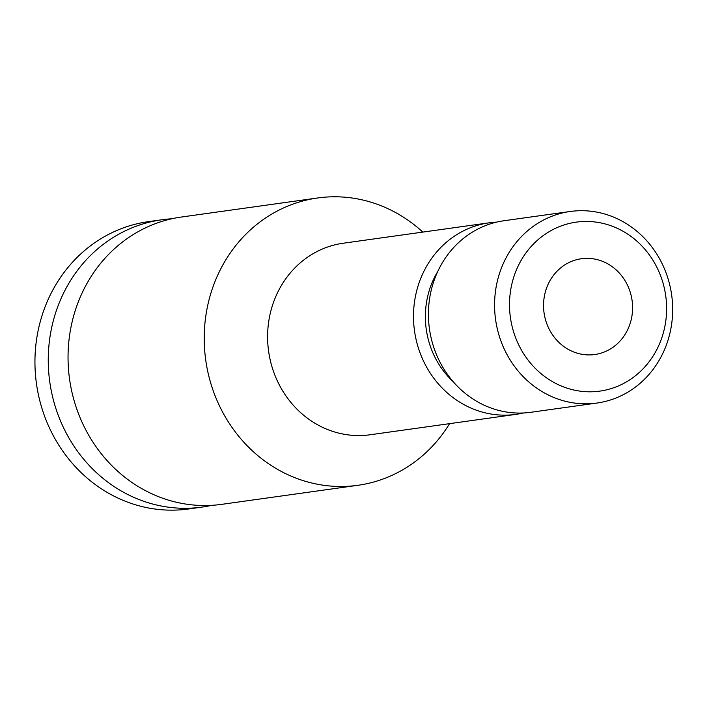 <?xml version="1.0" encoding="UTF-8"?>
<svg xmlns="http://www.w3.org/2000/svg" width="707" height="707" viewBox="0 0 707 707"><rect width="100%" height="100%" fill="white"/><g stroke="black" fill="none" stroke-linecap="round" stroke-linejoin="round"><path stroke-width="1.06" d="M543.674 309.268A48.359 44.444 -98 0 1 581.366 258.744A48.359 44.444 -98 0 1 632.085 300.475A48.359 44.444 -98 0 1 594.764 354.525A48.359 44.444 -98 0 1 543.674 309.268M509.747 311.274A85.308 78.415 -98 0 1 621.939 230.65A85.308 78.415 -98 0 1 632.5 377.971A85.308 78.415 -98 0 1 509.747 311.274M211.755 505.328A145.068 133.331 -98 0 1 201.919 507.113L188.61 508.978A145.068 133.331 -98 0 1 35.35 373.208A145.068 133.331 -98 0 1 148.426 221.645L161.735 219.78A145.068 133.331 -98 0 1 171.686 218.799M201.919 507.113A145.068 133.331 -98 0 1 48.659 371.343A145.068 133.331 -98 0 1 161.735 219.78M449.599 423.652A145.068 133.331 -98 0 1 357.875 485.302L221.706 504.347A145.068 133.331 -98 0 1 68.446 368.577A145.068 133.331 -98 0 1 181.522 217.014L317.69 197.969A145.068 133.331 -98 0 1 422.813 232.09M357.875 485.302A145.068 133.331 -98 0 1 204.615 349.532A145.068 133.331 -98 0 1 317.69 197.969M523.348 412.985A96.709 88.888 -98 0 1 515.933 414.373L370.044 434.778A96.709 88.888 -98 0 1 267.873 344.265A96.709 88.888 -98 0 1 343.257 243.217L489.147 222.82A96.709 88.888 -98 0 1 496.659 222.122M515.933 414.373A96.709 88.888 -98 0 1 413.763 323.859A96.709 88.888 -98 0 1 489.147 222.82M453.063 381.559A83.815 77.036 -98 0 1 425.605 323.152A83.815 77.036 -98 0 1 437.686 271.612M597.008 403.034L530.86 412.287A96.709 88.888 -98 0 1 428.689 321.773A96.709 88.888 -98 0 1 504.064 220.725L570.222 211.481A96.709 88.888 -98 0 1 671.65 294.943A96.709 88.888 -98 0 1 597.008 403.034A96.709 88.888 -98 0 1 494.838 312.521A96.709 88.888 -98 0 1 570.222 211.481"/></g></svg>
